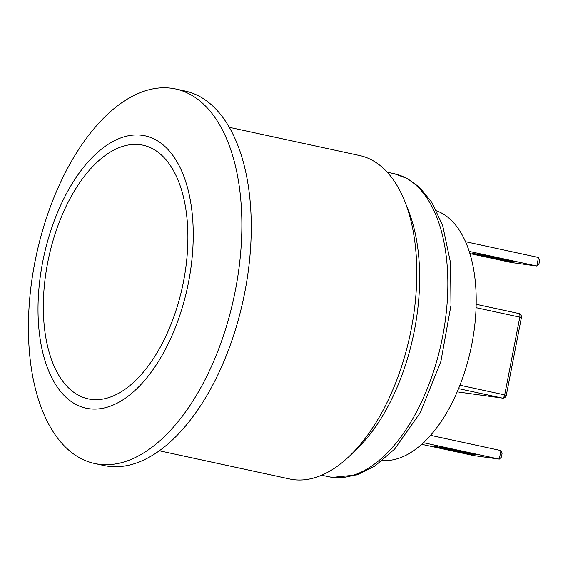 <?xml version="1.0" encoding="UTF-8"?>
<svg xmlns="http://www.w3.org/2000/svg" width="568" height="568" viewBox="0 0 568 568"><rect width="100%" height="100%" fill="white"/><g stroke="black" fill="none" stroke-linecap="round" stroke-linejoin="round"><path stroke-width="0.85" d="M465.533 241.698L538.492 257.489L539.6 260.613L538.933 264.035L536.831 266.037L511.306 262.508L469.906 253.548M538.492 257.489L536.831 266.037L469.225 251.404M509.063 260.613L513.649 261.798L508.537 261.11L498.576 259.164L472.292 253.285L487.365 255.919L509.063 260.613M430.558 435.336L500.962 450.58L502.069 453.704L501.402 457.119L499.3 459.121L473.776 455.6L421.676 444.318M500.962 450.58L499.3 459.121L423.444 442.699M471.532 453.697L476.119 454.89L471.007 454.201L461.046 452.256L434.761 446.37L449.835 449.004L471.532 453.697M183.542 281.387A129.76 68.43 102.2 0 1 60.222 377.571A129.76 68.43 102.2 0 1 103.078 157.08A129.76 68.43 102.2 0 1 183.542 281.387M502.481 398.111A3.486 3.486 0 0 0 506.294 395.314L504.696 394.902A3.486 1.839 102.2 0 1 502.211 398.069A3.486 2.961 97.9 0 0 502.396 398.097L459.093 392.126A3.486 2.961 -82.1 0 1 458.901 392.09A3.486 1.839 102.2 0 1 458.83 392.076A3.486 1.839 102.2 0 1 458.759 392.062M476.169 304.292L518.655 313.486A3.486 1.839 102.2 0 1 518.726 313.5A3.486 1.839 102.2 0 1 519.812 317.157L521.41 317.569A3.486 3.486 0 0 0 518.726 313.5L476.169 304.285M382.548 460.449A128.013 67.507 -77.8 0 0 470.865 348.908A128.013 67.507 -77.8 0 0 436.579 210.834M229.323 127.331L359.622 155.533A165.465 87.252 102.2 0 1 404.991 201.91A165.465 87.252 102.2 0 1 350.094 455.515A165.465 87.252 102.2 0 1 293.06 479.584A165.465 87.252 102.2 0 1 289.609 478.973L159.317 450.772M404.991 201.91L408.591 211.069A155.014 81.742 102.2 0 1 357.166 448.656L350.094 455.515M89.041 408.711A139.338 73.478 102.2 0 1 65.732 194.952A139.338 73.478 102.2 0 1 192.069 212.382A139.338 73.478 102.2 0 1 89.041 408.711M98.605 464.205A191.586 101.033 102.2 0 1 94.608 463.495A191.586 101.033 102.2 0 1 36.395 254.869A191.586 101.033 102.2 0 1 175.668 88.991A191.586 101.033 102.2 0 1 234.676 293.855A191.586 101.033 102.2 0 1 98.605 464.205M175.668 88.991L185.076 91.022A191.586 101.033 102.2 0 1 244.077 295.885A191.586 101.033 102.2 0 1 108.005 466.236A191.586 101.033 102.2 0 1 104.008 465.533L94.608 463.495M476.879 254.471L476.992 253.903M498.576 259.164L498.732 258.376M439.348 447.556L439.462 446.988M461.046 452.256L461.202 451.461M476.083 307.686L519.812 317.157L504.696 394.902L459.931 385.21M458.561 388.618L502.211 398.069L458.83 392.076A3.486 3.486 0 0 0 459.178 392.133M387.234 172.203L394.291 173.73A155.014 81.742 102.2 0 1 442.032 339.486A155.014 81.742 102.2 0 1 331.939 477.312A155.014 81.742 102.2 0 1 328.702 476.744L321.644 475.217M506.294 395.314L521.41 317.569M394.291 173.73L407.54 178.643L419.418 187.206L431.779 202.293L442.664 225.503L450.552 262.835L450.971 305.414L440.867 361.518L420.235 412.737L394.639 449.103L374.738 466.179L357.13 474.876L332.408 477.397L328.702 476.744"/></g></svg>
